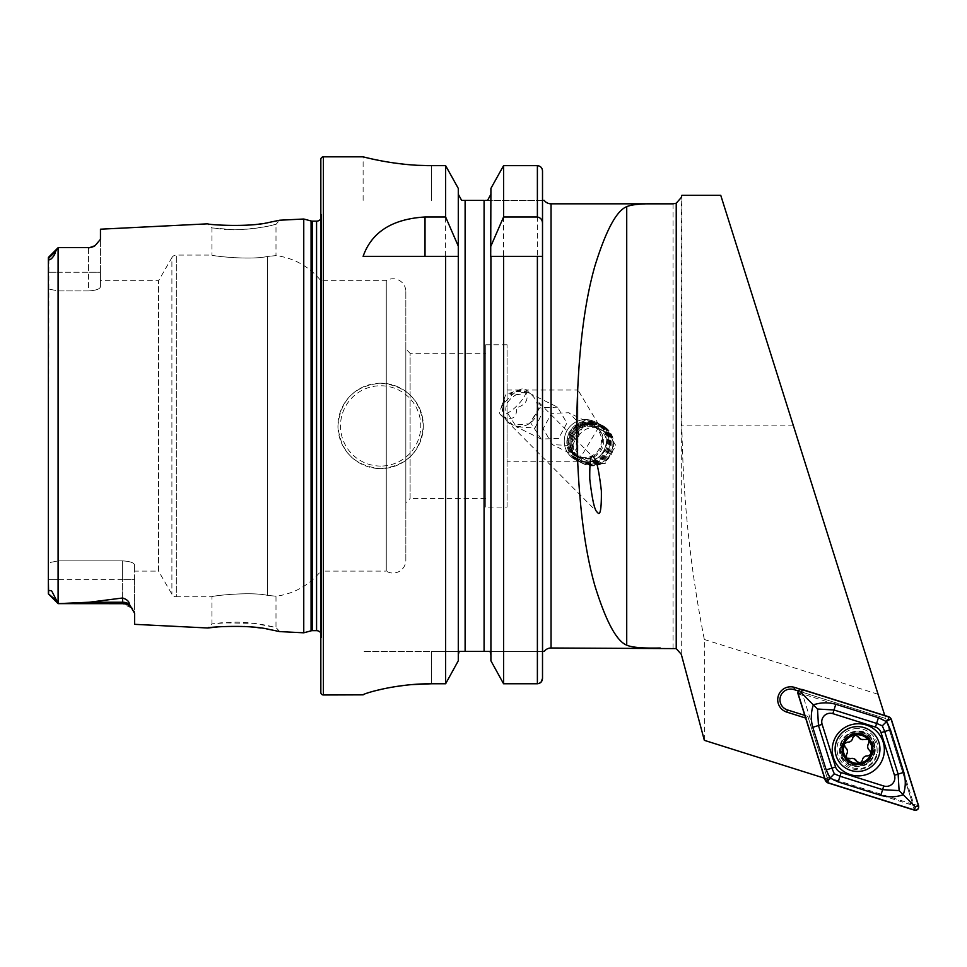 <?xml version="1.0" encoding="UTF-8"?>
<svg xmlns="http://www.w3.org/2000/svg" width="967" height="967" viewBox="0 0 967 967"><rect width="100%" height="100%" fill="white"/><g stroke="black" fill="none" stroke-linecap="round" stroke-linejoin="round"><path stroke-width="0.73" stroke-dasharray="4.83 3.63" d="M279.705 631.596L275.994 627.498L266.699 625.383C254.273 623.002 242.959 621.95 232.757 622.228L211.93 623.896L221.298 622.796L254.079 623.401L275.994 627.498L275.994 596.216L267.496 595.358L275.994 596.216A68.331 68.331 0 0 0 320.839 571.122L320.839 280.696L320.839 571.122L386.268 571.122L386.268 280.696L386.268 571.122A12.813 12.813 0 0 0 405.838 560.231L405.838 291.587A12.813 12.813 0 0 0 386.268 280.696L320.839 280.696A68.331 68.331 0 0 0 275.994 255.602L267.496 256.46C249.631 260.461 210.383 255.759 211.93 255.07L176.332 255.07A5.125 5.125 0 0 0 171.896 257.633L171.896 594.185L171.896 257.633L158.576 280.696L158.576 571.122L171.896 594.185A5.125 5.125 0 0 0 176.332 596.748L176.332 255.07L176.332 596.748L211.93 596.748L211.93 623.896L207.808 627.994M269.358 629.457L247.818 626.713M244.071 626.483L218.324 626.858M211.93 227.922L232.769 229.59C242.983 229.856 254.273 228.816 266.65 226.447L275.994 224.32L275.994 255.602L267.496 256.46L267.496 595.358C249.631 591.357 210.383 596.059 211.93 596.748C210.383 596.059 249.571 591.357 267.496 595.358L267.496 256.46C249.571 260.461 210.383 255.759 211.93 255.07L211.93 227.922L207.808 223.824L218.324 224.96C239.127 228.152 281.3 220.778 279.705 220.222L275.994 224.32C277.553 224.767 239.647 232.213 221.298 229.022L211.93 227.922M504.81 399.758A17.938 17.599 -63.7 0 0 502.526 411.362L504.81 399.758L502.526 411.362M526.193 391.961A17.938 5.633 135.2 0 1 514.154 408.4A17.938 5.633 135.2 0 1 500.241 414.468A17.938 5.633 135.2 0 1 500.157 410.177A17.938 5.633 135.2 0 1 521.406 389.072A17.938 5.633 135.2 0 1 525.697 389.181A17.938 5.633 135.2 0 1 526.229 391.78L517.297 391.442L509.947 394.089C515.024 395.515 520.439 394.814 526.193 391.961C528.84 399.685 525.661 404.955 516.656 407.772C516.861 417.526 512.715 420.536 504.206 416.813A17.938 17.599 -63.7 0 0 537.688 408.606A17.938 17.599 -63.7 0 0 509.947 394.089M525.697 389.181L530.037 393.557L526.229 391.78M504.206 416.813L512.981 425.142L529.372 423.776L538.595 409.053L538.994 402.562L543.079 411.277L534.993 427.97L516.305 426.785L505.777 410.298C505.33 395.394 526.858 388.891 530.037 393.557L557.56 407.155L566.916 423.05L558.624 438.438L541.169 439.066L530.484 422.506L539.755 407.856L557.56 407.155M538.994 402.562L593.726 457.657M500.241 414.468L597.388 512.256M606.321 440.867A21.359 20.948 -63.7 0 0 594.753 421.721A21.359 20.948 -63.7 0 0 564.257 440.867A21.359 20.948 -63.7 0 0 575.824 460.014A21.359 20.948 -63.7 0 0 606.321 440.867M572.5 444.941L582.932 426.93L603.795 426.193L615.87 445.594L605.221 463.435L584.286 464.196L572.5 444.941M602.598 440.686A17.938 17.599 -63.7 0 0 592.88 424.61A17.938 17.599 -63.7 0 0 567.266 440.686A17.938 17.599 -63.7 0 0 576.985 456.775A17.938 17.599 -63.7 0 0 602.598 440.686M577.952 436.044L579.197 429.13L577.952 421.902L568.886 412.752L551.444 413.356L543.14 428.768L552.495 444.663L567.145 445.352L577.952 436.044L577.952 461.791L507.059 461.791L507.059 390.027L507.059 461.791M720.741 195.286L912.727 804.193L885.712 718.517L793.883 689.568A10.673 10.673 0 0 0 780.115 698.126A10.673 10.673 0 0 0 787.464 709.935L807.808 716.354L827.377 778.423L807.808 716.354L805.632 718.046M857.524 734.944A14.094 14.094 0 0 0 843.429 749.038A14.094 14.094 0 0 0 870.53 754.478A14.094 14.094 0 0 0 857.524 734.944A14.094 14.094 0 0 0 843.429 749.038A14.094 14.094 0 0 0 857.524 763.144A14.094 14.094 0 0 0 871.618 749.038A14.094 14.094 0 0 0 857.524 734.944M857.524 728.538A20.5 20.5 0 0 0 837.023 749.038A20.5 20.5 0 0 0 857.524 769.551A20.5 20.5 0 0 0 878.024 749.038A20.5 20.5 0 0 0 857.524 728.538M380.635 383.198A42.705 42.705 0 0 0 337.93 425.903A42.705 42.705 0 0 0 380.635 468.62C406.599 466.094 420.826 451.843 423.341 425.891C420.814 399.963 406.575 385.724 380.635 383.198C354.696 385.7 340.457 399.951 337.93 425.939C340.481 451.879 354.708 466.106 380.635 468.62A42.705 42.705 0 0 0 423.341 425.903A42.705 42.705 0 0 0 380.635 383.198A42.705 42.705 0 0 1 423.341 425.903A42.705 42.705 0 0 1 380.635 468.62M132.455 608.763L134.631 613.368L134.631 579.584L58.177 579.584L58.177 603.686L89.23 602.236L122.664 597.993C126.979 599.443 129.203 601.486 129.312 604.133L132.141 608.364L122.664 603.686L122.664 597.993M48.35 257.705L48.35 272.235L58.177 272.235L58.177 247.637L55.385 251.734C55.119 256.098 47.806 263.229 48.882 257.851L48.604 593.255C48.12 590.583 49.184 589.87 51.807 591.103L58.177 603.638M485.7 353.306L485.7 498.513L485.7 353.306L410.105 353.306L410.105 498.513L405.838 502.792L405.838 349.027L405.838 502.792M485.7 498.513L410.105 498.513L410.105 353.306L405.838 349.027M405.838 291.587L405.838 560.231M320.839 632.962A5.125 5.125 0 0 1 321.648 636.504L320.839 642.233L320.839 209.585L320.839 642.233M320.839 218.856A5.125 5.125 0 0 0 321.648 215.315L320.839 209.585M507.059 507.059L507.059 344.76L507.059 507.059L485.7 507.059L485.7 344.76L485.7 507.059M507.059 344.76L485.7 344.76M485.361 200.399L542.511 200.399L542.511 256.352L542.511 200.399L544.216 200.399M542.511 390.027L542.511 461.791L542.511 390.027M458.285 253.91L458.285 654.877L459.12 651.42L542.511 651.42L542.511 678.411L542.511 651.42L544.216 651.42M100.459 280.696L100.459 286.776L100.459 280.696L158.576 280.696L158.576 571.122L134.631 571.122L134.631 565.042L134.631 571.122M134.631 624.331L134.631 579.584L122.664 579.584L122.664 560.884C130.049 561.331 134.038 562.721 134.631 565.042C134.038 562.721 130.049 561.331 122.664 560.884L58.177 560.884L58.177 290.934L58.177 560.884L122.664 560.884L122.664 603.686L122.664 579.584L58.177 579.584L58.177 560.884L48.35 562.842L48.35 288.976L48.35 562.842L58.177 560.884L58.177 603.686L122.664 603.686M48.35 272.235L88.493 272.235L88.493 290.934L58.177 290.934L48.35 288.976L48.35 272.235L48.35 288.976L58.177 290.934L88.493 290.934C95.902 290.475 99.879 289.097 100.459 286.776C99.879 289.097 95.902 290.475 88.493 290.934L88.493 247.637L59.483 247.637L88.493 247.637L95.032 245.691L88.493 248.035M507.059 390.027L577.952 390.027L577.952 461.791L599.516 425.903L577.952 390.027L577.952 421.902M824.609 778.254L805.994 718.167M800.724 689.338L884.769 715.507M704.351 740.335L704.327 639.489C690.39 569.019 682.907 497.824 681.892 425.903L681.892 195.286M798.258 690.946L885.712 718.517L884.878 715.87M824.984 778.375L827.377 778.423M100.459 229.203L100.459 239.32L95.032 245.691M303.759 219.013L303.759 632.805M48.35 579.584L48.35 562.842L48.35 579.584L58.177 579.584L48.35 579.584L48.35 593.786L56.376 600.543M490.91 253.91L490.91 256.352M458.285 654.877L458.467 256.352M487.549 200.399L542.511 200.399L542.511 170.954L542.511 256.352M490.076 651.42L542.511 651.42L542.511 678.411M542.511 170.954C542.245 167.787 540.541 166.01 537.386 165.659L503.577 165.659L503.577 683.766L537.386 683.766L541.073 682.134M490.91 188.396L490.91 660.799M490.704 653.112L490.91 654.877M465.115 651.42L465.115 200.399L484.08 200.399L484.08 651.42M461.646 200.399L463.834 200.399M458.285 188.396L458.285 660.799M431.463 165.659L431.463 200.399L431.463 165.659L445.63 165.659L445.63 683.766L431.463 683.766L431.463 651.42L363.121 651.42L459.12 651.42L431.463 651.42L431.463 683.766M363.121 200.399L363.121 156.835L368.342 158.117M383.186 161.211L393.484 162.903M405.125 164.33L418.191 165.321M364.438 694.101L366.167 693.448M368.209 692.771L374.809 690.885M382.835 688.975L393.436 686.933M404.774 685.325L411.507 684.636M320.839 159.398L320.839 692.42M363.121 256.352L445.63 256.352M503.577 256.352L542.306 256.352M100.459 272.235L100.459 239.32L100.459 286.776L100.459 272.235L88.493 272.235L100.459 272.235M88.493 247.637L88.493 272.235L58.177 272.235L58.177 290.934L58.177 247.637M134.631 579.584L134.631 565.042L134.631 579.584M912.727 804.193L826.978 777.154M807.808 716.354L804.798 715.399M878.072 694.27L704.327 639.489M866.142 724.972A26.049 26.049 0 0 0 833.457 741.979A26.049 26.049 0 0 0 850.464 774.664A26.049 26.049 0 0 0 883.149 757.657A26.049 26.049 0 0 0 866.142 724.972M852.652 767.738A18.796 18.796 0 0 0 876.223 755.469A18.796 18.796 0 0 0 863.954 731.898A18.796 18.796 0 0 0 840.383 744.167A18.796 18.796 0 0 0 852.652 767.738A18.796 18.796 0 0 0 876.223 755.469A18.796 18.796 0 0 0 863.954 731.898A18.796 18.796 0 0 0 840.383 744.167A18.796 18.796 0 0 0 852.652 767.738M918.65 805.934L913.73 804.193L887.549 721.128L891.26 719.073M827.559 782.774L829.613 779.064L912.667 805.245L914.407 810.165M797.956 693.714L802.876 695.454L829.057 778.508L825.347 780.562M889.048 716.861L886.993 720.572L803.94 694.391L802.199 689.471M802.876 695.454L803.94 694.391M913.73 804.193L912.667 805.245M862.963 734.569A15.46 15.46 0 0 0 843.055 743.611A15.46 15.46 0 0 0 852.096 763.519A15.46 15.46 0 0 0 871.992 754.478A15.46 15.46 0 0 0 862.963 734.569M863.168 739.695A5.004 5.004 0 0 0 865.139 739.187A2.865 2.865 0 0 1 867.411 739.078M852.809 737.543A2.865 2.865 0 0 1 858.309 736.624M851.516 765.042A17.08 17.08 0 0 0 873.515 755.058A17.08 17.08 0 0 0 863.543 733.046A17.08 17.08 0 0 0 841.532 743.031A17.08 17.08 0 0 0 851.516 765.042A17.08 17.08 0 0 0 873.515 755.058A17.08 17.08 0 0 0 863.543 733.046A17.08 17.08 0 0 0 841.532 743.031A17.08 17.08 0 0 0 851.516 765.042M863.241 733.856A16.234 16.234 0 0 0 842.33 743.333A16.234 16.234 0 0 0 851.818 764.232A16.234 16.234 0 0 0 872.717 754.756A16.234 16.234 0 0 0 863.241 733.856M865.417 728.054A22.422 22.422 0 0 0 836.54 741.157A22.422 22.422 0 0 0 849.642 770.034A22.422 22.422 0 0 0 878.519 756.931A22.422 22.422 0 0 0 865.417 728.054M868.257 739.574A2.865 2.865 0 0 1 868.68 743.49M868.463 749.244A5.004 5.004 0 0 0 869.877 750.682M871.098 753.571A2.865 2.865 0 0 1 867.919 755.904M862.83 758.587A5.004 5.004 0 0 0 862.286 760.533A2.865 2.865 0 0 1 856.798 761.452M849.957 758.89A2.865 2.865 0 0 1 846.427 754.598M845.218 747.394A2.865 2.865 0 0 1 847.177 742.185M604.206 427.934A20.162 19.775 -63.7 0 0 576.622 433.591A20.162 19.775 -63.7 0 0 581.796 461.428A20.162 19.775 -63.7 0 0 609.391 455.771A20.162 19.775 -63.7 0 0 604.206 427.934M604.665 426.834A21.359 20.948 -63.7 0 0 574.688 434.038A21.359 20.948 -63.7 0 0 583.331 463.725A21.359 20.948 -63.7 0 0 610.902 455.119A21.359 20.948 -63.7 0 0 604.665 426.834M603.855 426.435A21.359 20.948 -63.7 0 0 573.866 433.639A21.359 20.948 -63.7 0 0 582.509 463.314A21.359 20.948 -63.7 0 0 610.092 454.708A21.359 20.948 -63.7 0 0 603.855 426.435M602.151 427.474A19.642 19.28 -63.7 0 0 575.256 432.998A19.642 19.28 -63.7 0 0 580.297 460.123A19.642 19.28 -63.7 0 0 607.191 454.611A19.642 19.28 -63.7 0 0 602.151 427.474M602.828 425.927A21.359 20.948 -63.7 0 0 573.6 431.923A21.359 20.948 -63.7 0 0 579.076 461.404A21.359 20.948 -63.7 0 0 608.316 455.409A21.359 20.948 -63.7 0 0 602.828 425.927M601.123 426.967A19.642 19.28 -63.7 0 0 574.229 432.491A19.642 19.28 -63.7 0 0 579.269 459.615A19.642 19.28 -63.7 0 0 606.164 454.103A19.642 19.28 -63.7 0 0 601.123 426.967M601.8 425.42A21.359 20.948 -63.7 0 0 572.573 431.415A21.359 20.948 -63.7 0 0 578.061 460.896A21.359 20.948 -63.7 0 0 607.288 454.913A21.359 20.948 -63.7 0 0 601.8 425.42M600.096 426.471A19.642 19.28 -63.7 0 0 573.201 431.983A19.642 19.28 -63.7 0 0 578.242 459.107A19.642 19.28 -63.7 0 0 605.137 453.596A19.642 19.28 -63.7 0 0 600.096 426.471M600.785 424.912A21.359 20.948 -63.7 0 0 571.545 430.907A21.359 20.948 -63.7 0 0 577.033 460.401A21.359 20.948 -63.7 0 0 606.261 454.405A21.359 20.948 -63.7 0 0 600.785 424.912M599.081 425.963A19.642 19.28 -63.7 0 0 572.186 431.475A19.642 19.28 -63.7 0 0 577.226 458.6A19.642 19.28 -63.7 0 0 604.121 453.088A19.642 19.28 -63.7 0 0 599.081 425.963M599.758 424.404A21.359 20.948 -63.7 0 0 569.768 431.608A21.359 20.948 -63.7 0 0 578.423 461.295A21.359 20.948 -63.7 0 0 605.995 452.689A21.359 20.948 -63.7 0 0 599.758 424.404M597.159 423.123A21.359 20.948 -63.7 0 0 567.182 430.327A21.359 20.948 -63.7 0 0 575.824 460.014A21.359 20.948 -63.7 0 0 603.396 451.408A21.359 20.948 -63.7 0 0 597.159 423.123M594.246 426.592A16.922 16.596 -63.7 0 0 571.098 431.342A16.922 16.596 -63.7 0 0 575.438 454.695A16.922 16.596 -63.7 0 0 598.597 449.957A16.922 16.596 -63.7 0 0 594.246 426.592M577.347 455.832A17.08 16.765 -63.7 0 0 601.341 450.066A17.08 16.765 -63.7 0 0 594.427 426.326A17.08 16.765 -63.7 0 0 572.367 433.204A17.08 16.765 -63.7 0 0 577.347 455.832M583.5 458.866A17.08 16.765 -63.7 0 0 607.494 453.112A17.08 16.765 -63.7 0 0 600.567 429.36A17.08 16.765 -63.7 0 0 578.508 436.25A17.08 16.765 -63.7 0 0 583.5 458.866M380.635 466.058A40.143 40.143 0 0 1 340.493 425.903A40.143 40.143 0 0 1 380.635 385.76A40.143 40.143 0 0 1 420.778 425.903A40.143 40.143 0 0 1 380.635 466.058M48.882 257.851L55.385 251.734M312.401 221.153L312.401 630.665M311.072 220.972L311.072 630.835M321.648 215.315L321.648 636.504L321.648 215.315M316.572 221.153L316.572 630.665M551.045 203.819L551.045 647.999M673.056 203.832L673.056 647.987M681.3 654.321L681.3 197.498M58.093 247.721L58.093 603.541M537.386 165.659L537.386 683.766M323.401 156.835L323.401 694.983M129.312 604.133A11.955 11.241 180 0 0 122.664 602.236L89.23 602.236M793.46 425.903L681.892 425.903M863.773 732.43A17.744 17.744 0 0 0 840.915 742.801A17.744 17.744 0 0 0 851.286 765.659A17.744 17.744 0 0 0 874.144 755.287A17.744 17.744 0 0 0 863.773 732.43M521.406 389.072L505.753 394.56L500.157 410.177M603.795 426.193L597.352 423.002M592.88 424.61L568.886 412.752M321.697 635.79L321.697 216.028L321.697 635.79M528.804 392.94L527.97 392.529M541.169 439.066L516.305 426.785M512.981 425.142L512.075 424.682M576.985 456.775L552.495 444.663M584.286 464.196L578.423 461.295M602.26 425.432L601.438 425.033M585.434 459.99L579.281 456.956M600.567 429.36L594.427 426.326M583.331 463.725L582.509 463.314M579.862 457.065A17.08 17.08 0 0 0 603.589 452.496A17.08 17.08 0 0 0 599.02 428.768A17.08 17.08 0 0 0 575.244 433.421A17.08 17.08 0 0 0 579.862 457.065"/><path stroke-width="1.45" d="M48.35 579.584L48.604 593.255C48.12 590.583 49.184 589.87 51.807 591.103L58.177 603.638L89.23 602.236L122.664 597.993C126.979 599.443 129.203 601.486 129.312 604.133L134.631 613.368L134.631 624.331L207.808 627.994C206.189 627.196 248.773 624.162 269.261 629.444L279.705 631.596L269.358 629.457M247.818 626.713L244.071 626.483M279.705 631.596L303.759 632.805L311.072 630.835L311.072 220.972L303.759 219.013L279.705 220.222L269.225 222.386C248.845 227.644 206.152 224.622 207.808 223.824L100.459 229.203L100.459 239.32L95.032 245.691A11.955 11.955 0 0 1 88.493 247.637L58.177 247.637L55.385 251.734C55.119 256.098 47.806 263.229 48.882 257.851L48.447 257.355L58.093 247.709L48.447 257.355L48.35 272.235M593.726 457.657C596.361 458.866 598.899 469.914 601.353 490.789C601.559 509.404 600.229 516.559 597.388 512.256C594.753 511.047 592.215 500.012 589.773 479.124C589.568 460.51 590.885 453.354 593.726 457.657M804.798 715.399L787.464 709.935A10.673 10.673 0 0 1 790.668 689.072A10.673 10.673 0 0 1 793.883 689.568L794.56 687.392L800.724 689.338M132.455 608.763L132.141 608.364A11.955 11.955 0 0 0 122.664 603.686L58.177 603.638M58.177 247.637L88.493 247.637M95.032 245.691L88.493 248.035M303.759 632.805L303.759 219.013M311.072 630.835A5.125 5.125 0 0 1 312.401 630.665L312.401 221.153A5.125 5.125 0 0 1 311.072 220.972M312.401 630.665L316.572 630.665L316.572 221.153L312.401 221.153M316.572 630.665A5.125 5.125 0 0 1 320.839 632.962M316.572 221.153A5.125 5.125 0 0 0 320.839 218.856M323.401 156.835A2.563 2.563 0 0 0 320.839 159.398L320.839 692.42A2.563 2.563 0 0 0 323.401 694.983L323.401 156.835L363.121 156.835C362.299 156.533 394.766 165.865 431.463 165.659L445.63 165.659L458.285 188.396L445.63 165.659L445.63 216.983L458.285 246.101L458.285 188.396M445.63 216.983L425.021 216.983C392.251 218.989 371.63 232.104 363.121 256.352L445.63 256.352L445.63 683.766L458.285 660.799L445.63 683.766L431.463 683.766C394.693 683.548 362.383 693.98 363.121 694.85L323.401 694.983M541.073 682.134L542.511 678.411L542.511 256.352L542.511 390.027L542.511 256.352L503.577 256.352L503.577 683.766L490.91 660.799L490.91 256.352L503.577 256.352L490.692 256.352L490.91 188.396L503.577 165.659L490.91 188.396M824.609 778.254L704.351 740.335L681.3 654.321L676.223 648.603L551.045 647.999A8.546 8.546 0 0 0 544.216 651.42L542.511 651.42L542.511 461.791L542.56 651.42M544.058 200.399L544.216 200.399A8.546 8.546 0 0 0 551.045 203.819L673.056 203.832L676.223 203.215L681.3 197.498L681.892 195.286L720.741 195.286L884.769 715.507M660.219 647.999C643.055 648.398 631.886 647.455 626.725 645.158C616.559 641.169 605.971 621.443 594.959 585.99C583.597 546.379 577.517 493.025 576.707 425.903C577.517 358.793 583.597 305.439 594.959 265.828C605.971 230.376 616.559 210.649 626.725 206.66C631.874 204.375 643.043 203.421 660.219 203.819M805.632 718.046L786.775 712.099A12.958 12.958 0 0 1 778.314 695.853A12.958 12.958 0 0 1 794.56 687.392M218.324 626.858L207.808 627.994M56.376 600.543L48.35 593.786L48.35 257.705M542.511 678.411C542.257 681.614 540.541 683.391 537.386 683.766L503.577 683.766L490.91 660.799M458.285 660.799L458.285 246.101M445.63 256.352L458.285 256.352L445.63 256.352M542.511 651.42L542.511 170.954L542.511 200.399L544.216 200.399M490.91 246.101L503.577 216.983L537.386 216.983C540.795 217.756 542.499 219.968 542.511 223.631M542.511 170.954C542.245 167.787 540.541 166.01 537.386 165.659L503.577 165.659L503.577 216.983M487.549 200.399L490.91 194.246L487.549 200.399L485.361 200.399M490.088 651.432L490.704 653.112M490.91 654.877L490.076 651.42L459.12 651.42L458.285 654.877M484.08 651.42L484.08 200.399L461.646 200.399L458.285 194.246L461.646 200.399M463.834 200.399L465.115 200.399L465.115 651.42M368.342 158.117L374.543 159.507M374.833 159.567L383.186 161.211M393.484 162.903L405.125 164.33M418.191 165.321L431.463 165.659M363.121 694.838L364.438 694.101M366.167 693.448L368.209 692.771M374.809 690.885L382.835 688.975M393.436 686.933L404.774 685.325M411.507 684.636L431.463 683.766M798.258 690.946L793.883 689.568M866.142 724.972A26.049 26.049 0 0 0 833.457 741.979A26.049 26.049 0 0 0 850.464 774.664A26.049 26.049 0 0 0 883.149 757.657A26.049 26.049 0 0 0 866.142 724.972M835.573 766.976A8.546 8.546 0 0 0 841.145 772.56L883.765 785.99A8.546 8.546 0 0 0 894.475 775.28L881.034 732.66A8.546 8.546 0 0 0 875.461 727.087L832.841 713.646A8.546 8.546 0 0 0 822.131 724.356L835.573 766.976L831.898 768.136L834.303 773.818L839.985 776.223L841.145 772.56M918.65 805.934L891.26 719.073L889.048 716.861L802.199 689.471C799.08 689.169 797.666 690.583 797.956 693.714L825.347 780.562L827.559 782.774L914.407 810.165C917.526 810.467 918.94 809.053 918.65 805.934M827.619 782.617L914.395 809.983A3.252 3.252 0 0 0 918.469 805.91L891.103 719.134A3.252 3.252 0 0 0 888.987 717.018L802.211 689.652A3.252 3.252 0 0 0 798.138 693.726L825.504 780.502A3.252 3.252 0 0 0 827.619 782.617L828.598 779.523L825.504 780.502M838.196 781.928L839.985 776.223L882.605 789.652L899.092 790.607L898.138 774.12L884.708 731.499L882.303 725.818L876.622 723.413L834.001 709.983L817.514 709.029L813.368 704.883C820.584 702.393 828.066 702.187 835.802 704.278L878.411 717.719L886.509 721.612L890.414 729.71L903.843 772.319C905.934 780.055 905.728 787.537 903.238 794.765C896.022 797.243 888.54 797.449 880.804 795.357L838.196 781.928L830.097 778.024L826.193 769.925L812.764 727.317C810.672 719.581 810.878 712.099 813.368 704.883L801.232 692.759L802.211 689.652M882.303 725.818L888.008 720.113L888.987 717.018M834.303 773.818L828.598 779.523M899.092 790.607L915.374 806.889L914.395 809.983M817.514 709.029L818.469 725.516L822.131 724.356M856.798 761.452A5.004 5.004 0 0 0 853.934 758.696L856.798 761.452L860.267 763.084A14.312 14.312 0 0 0 870.747 754.526L871.098 753.571A14.312 14.312 0 0 0 868.898 740.359L868.257 739.574A14.312 14.312 0 0 0 855.565 734.872L852.809 737.543C852.253 740.698 850.38 742.233 847.177 742.185L844.131 744.01A14.312 14.312 0 0 0 859.542 763.205M867.411 739.078A2.865 2.865 0 0 1 868.257 739.574L861.162 739.38L855.565 734.872M849.642 770.034A22.422 22.422 0 0 0 878.519 756.931A22.422 22.422 0 0 0 865.417 728.054A22.422 22.422 0 0 0 836.54 741.157A22.422 22.422 0 0 0 849.642 770.034M843.139 743.635A15.375 15.375 0 0 0 852.12 763.434A15.375 15.375 0 0 0 871.92 754.453A15.375 15.375 0 0 0 862.939 734.654A15.375 15.375 0 0 0 843.139 743.635M854.84 734.993A14.312 14.312 0 0 0 844.131 744.01L845.218 747.394C847.672 749.449 848.071 751.842 846.427 754.598L846.488 758.152L853.934 758.696A5.004 5.004 0 0 0 849.957 758.89M869.877 750.682A2.865 2.865 0 0 1 871.098 753.571L869.877 750.682C867.423 748.627 867.024 746.234 868.68 743.49L868.898 740.359M860.267 763.084L862.286 760.533C862.842 757.391 864.716 755.843 867.919 755.904L870.747 754.526M847.177 742.185A5.004 5.004 0 0 0 852.809 737.543M858.309 736.624A5.004 5.004 0 0 0 863.168 739.695M868.68 743.49A5.004 5.004 0 0 0 868.463 749.244M867.919 755.904A5.004 5.004 0 0 0 862.83 758.587M846.427 754.598A5.004 5.004 0 0 0 845.218 747.394M129.312 604.133A11.955 11.241 0 0 0 122.664 602.236L122.664 597.993M122.664 603.686L122.664 602.236L89.23 602.236M58.093 603.541L58.093 247.721M551.045 647.999L551.045 203.819M676.223 203.215L676.223 648.603M537.386 683.766L537.386 256.352M537.386 216.983L537.386 165.659M425.021 216.983L425.021 256.352M48.882 257.851L55.385 251.734M626.725 206.66L626.725 645.158M787.464 709.935L786.775 712.099M801.232 692.759L798.138 693.726M915.374 806.889L918.469 805.91M888.008 720.113L891.103 719.134M812.764 727.317L818.469 725.516L831.898 768.136L826.193 769.925M835.802 704.278L832.841 713.646M878.411 717.719L875.461 727.087M890.414 729.71L881.034 732.66M903.843 772.319L894.475 775.28M880.804 795.357L883.765 785.99M48.374 593.895L58.177 603.686L48.374 593.895"/></g></svg>
